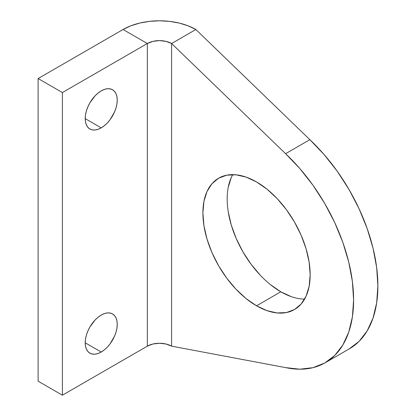 <?xml version="1.0" encoding="UTF-8"?>
<svg xmlns="http://www.w3.org/2000/svg" width="416" height="416" viewBox="0 0 416 416"><rect width="100%" height="100%" fill="white"/><g stroke="black" fill="none" stroke-linecap="round" stroke-linejoin="round"><path stroke-width="0.62" d="M101.218 315.058A22.651 13.078 -60 0 1 112.544 313.934A22.651 13.078 -60 0 1 116.017 332.082A22.651 13.078 -60 0 1 101.218 352.045L85.202 342.8L85.509 346.226L86.424 349.17L87.901 351.515L89.892 353.168L92.321 354.068L95.092 354.177L98.093 353.496L101.218 352.045L104.343 349.887L107.349 347.1L110.12 343.793L114.535 336.138L116.017 332.082L116.927 328.089L117.239 324.303L116.927 320.871L116.017 317.928L114.535 315.588L112.544 313.934L110.12 313.035L107.349 312.926L104.343 313.607L101.218 315.058L98.093 317.216L95.092 320.003L89.892 327.012L87.901 330.964L86.424 335.015L85.509 339.014L85.202 342.8L101.218 352.045A22.651 13.078 -60 0 1 89.892 353.168A22.651 13.078 -60 0 1 86.424 335.015A22.651 13.078 -60 0 1 101.218 315.058M101.218 90.875A22.651 13.078 -60 0 1 112.544 89.752A22.651 13.078 -60 0 1 116.017 107.905A22.651 13.078 -60 0 1 101.218 127.863L85.202 118.617L85.509 122.049L86.424 124.992L87.901 127.332L89.892 128.986L92.321 129.886L95.092 129.995L98.093 129.314L101.218 127.863L104.343 125.705L107.349 122.918L110.12 119.61L114.535 111.956L116.017 107.905L116.927 103.906L117.239 100.121L116.927 96.694L116.017 93.751L114.535 91.406L112.544 89.752L110.12 88.852L107.349 88.743L104.343 89.424L101.218 90.875L98.093 93.033L95.092 95.82L89.892 102.83L87.901 106.782L86.424 110.833L85.509 114.832L85.202 118.617L101.218 127.863A22.651 13.078 -60 0 1 89.892 128.986A22.651 13.078 -60 0 1 86.424 110.833A22.651 13.078 -60 0 1 101.218 90.875M232.742 174.637A75.847 43.789 -120 0 0 280.805 291.798L256.537 305.807A75.847 43.789 60 0 1 206.986 238.971A75.847 43.789 60 0 1 218.613 178.194A75.847 43.789 60 0 1 256.537 181.948L246.074 177.096L236.012 174.814L226.741 175.183L218.613 178.194L211.942 183.726L206.986 191.568L203.934 201.427L202.904 212.914L203.934 225.592L206.986 238.971L211.942 252.538L218.613 265.772L226.741 278.169L236.012 289.245L246.074 298.579L256.537 305.807L266.999 310.658L277.061 312.941L286.333 312.572L294.46 309.566L301.132 304.028L306.088 296.187L309.14 286.328L310.17 274.841L309.14 262.163L306.088 248.784L301.132 235.217L294.46 221.983L286.333 209.586L277.061 198.51L266.999 189.176L256.537 181.948A75.847 43.789 60 0 1 306.088 248.784A75.847 43.789 60 0 1 294.46 309.566A75.847 43.789 60 0 1 256.537 305.807L280.805 291.798L291.268 296.65M325.177 362.768L349.445 348.759A137.28 79.258 -120 0 0 309.847 139.677L285.579 153.691L299.822 168.542L312.983 185.276L324.735 203.481L334.776 222.695L342.857 242.44L348.78 262.22L352.394 281.544L353.61 299.92L352.394 316.898L348.78 332.046L342.857 344.989L334.776 355.399L324.735 363.022L312.983 367.661L299.822 369.2L285.579 367.604L171.6 346.159L171.6 43.519L285.579 153.691A137.28 79.258 60 0 1 325.177 362.768A137.28 79.258 60 0 1 285.579 367.604L171.6 346.159L166.031 344.011L159.463 343.257L152.896 344.011L147.332 346.159L62.39 395.2L38.121 381.191L38.121 78.546L123.063 29.505L147.332 43.519L152.896 41.371L159.463 40.617L166.031 41.371L171.6 43.519L195.868 29.505L309.847 139.677L324.09 154.528L337.251 171.267L349.003 189.472L359.044 208.686L367.125 228.431L373.048 248.212L376.662 267.53L377.879 285.912L376.662 302.89L373.048 318.037L367.125 330.98L359.044 341.39L349.003 349.008M231.254 177.559L228.202 187.413M228.202 211.578L231.254 224.957L236.21 238.529L242.882 251.763L251.009 264.155L260.281 275.231M270.343 284.565L280.805 291.798A75.847 43.789 -120 0 0 304.6 299.104M195.868 29.505L188.063 25.808L179.166 23.062L169.504 21.372L159.463 20.8L149.422 21.372L139.76 23.062L130.863 25.808L123.063 29.505A51.48 29.723 180 0 1 195.868 29.505L171.6 43.519L171.6 346.159A17.16 9.906 0 0 0 147.332 346.159L62.39 395.2L62.39 92.555L38.121 78.546L38.121 381.191L62.39 395.2L62.39 92.555L147.332 43.519L147.332 346.159L147.332 43.519A17.16 9.906 180 0 1 171.6 43.519L285.579 153.691L309.847 139.677L195.868 29.505M62.39 92.555L147.332 43.519L123.063 29.505L38.121 78.546L62.39 92.555"/></g></svg>
